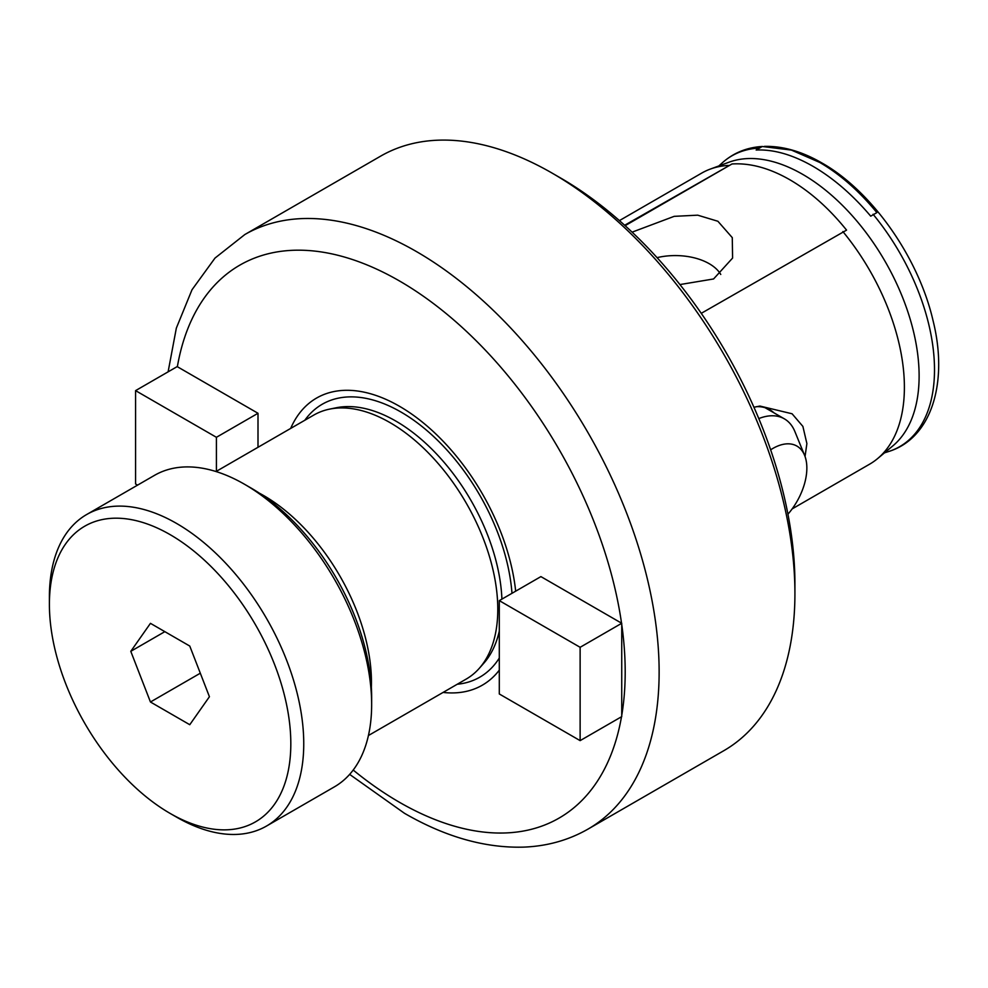 <?xml version="1.0" encoding="UTF-8"?>
<svg xmlns="http://www.w3.org/2000/svg" width="988" height="988" viewBox="0 0 988 988"><rect width="100%" height="100%" fill="white"/><g stroke="black" fill="none" stroke-linecap="round" stroke-linejoin="round"><path stroke-width="1.48" d="M560.702 178.062L552.218 173.172L560.69 178.062A331.239 191.24 60 0 1 560.702 178.062A331.239 191.24 60 0 1 794.92 583.747L794.92 593.553A343.244 198.168 -120 0 0 552.218 173.172A343.244 198.168 -120 0 0 552.206 173.159A343.244 198.168 -120 0 0 380.59 156.166L244.802 234.564A343.244 198.168 60 0 1 416.43 251.557A343.244 198.168 60 0 1 640.656 554.033A343.244 198.168 60 0 1 588.045 829.08L723.834 750.682A343.244 198.168 -120 0 0 794.92 593.553M290.657 428.434A165.774 95.713 60 0 1 399.448 406.266A165.774 95.713 60 0 1 515.674 591.17M216.002 471.535L313.801 415.071A152.424 87.994 60 0 1 329.622 409.118A152.424 87.994 60 0 1 390.013 422.617A152.424 87.994 60 0 1 485.207 543.672A152.424 87.994 60 0 1 479.279 668.333A152.424 87.994 60 0 1 466.225 679.065L368.425 735.529M679.929 284.569L713.583 278.962L732.59 258.066L732.281 237.639L717.893 221.263L697.689 215.174L674.174 216.347L632.098 232.155M701.258 313.332L846.568 230.118C829.068 208.369 810.148 191.573 789.807 179.742C769.479 168.096 750.213 162.847 731.997 163.971L624.651 225.264M625.108 225.684L731.997 163.971M756.153 150.028C773.728 149.25 792.685 154.696 813.025 166.342C833.353 178.161 852.582 194.772 870.724 216.174L876.875 212.618C859.078 190.943 840.035 174.221 819.756 162.452L791.425 150.09L762.168 146.483C746.607 147.471 733.244 152.992 722.055 163.032A167.874 96.923 60 0 1 758.525 148.114L756.153 150.028L762.304 146.471L758.525 148.114M657.057 257.646A48.004 27.713 180 0 1 709.211 263.697A48.004 27.713 180 0 1 720.758 274.454M753.93 407.254L759.92 406.056L792.08 413.774L802.886 426.408L806.887 443.575L805.047 456.505M773.925 412.811A66.011 38.112 120 0 0 769.788 409.736A66.011 38.112 120 0 0 756.376 406.673M619.414 220.608L701.579 173.172A168.022 97.009 60 0 1 710.335 169.072L729.008 162.205A164.613 95.046 60 0 1 802.725 174.382A164.613 95.046 60 0 1 907.91 311.973A164.613 95.046 60 0 1 892.806 445.921L877.529 458.654A168.022 97.009 60 0 1 869.588 464.199L792.154 508.906M842.863 231.563A168.022 97.009 60 0 1 877.529 458.654M710.335 169.072A168.022 97.009 60 0 1 728.304 165.428M499.298 670.16A165.774 95.713 60 0 1 443.081 692.427M170.109 813.408L176.58 817.138A179.853 103.839 -120 0 0 240.17 834.181A179.853 103.839 -120 0 0 266.501 826.054L334.401 786.856A179.853 103.839 -120 0 0 371.649 704.518A179.853 103.839 -120 0 0 244.481 484.244A179.853 103.839 -120 0 0 180.89 467.201A179.853 103.839 -120 0 0 154.548 475.327L86.648 514.538A179.853 103.839 -120 0 0 49.4 596.863L49.4 604.335A170.714 98.565 -120 0 0 170.109 813.408A170.714 98.565 -120 0 0 230.463 829.587A170.714 98.565 -120 0 0 274.652 664.689A170.714 98.565 -120 0 0 109.754 518.465A170.714 98.565 -120 0 0 49.4 604.335M266.501 826.054A179.853 103.839 -120 0 0 277.467 639.15A179.853 103.839 -120 0 0 112.99 506.399A179.853 103.839 -120 0 0 86.648 514.538M209.431 696.725L189.77 646.053L150.448 623.342L130.787 651.327L150.448 701.999L189.77 724.71L209.431 696.725M371.649 704.518L371.649 697.046A170.714 98.565 -120 0 0 250.94 487.973L244.481 484.244M164.848 631.653L130.787 651.327M200.305 673.211L150.448 701.999M621.736 716.621L621.736 623.28L540.905 576.609L499.298 600.63L499.298 693.971L580.129 740.63L621.736 716.621M580.129 740.63L580.129 647.301L499.298 600.63M580.129 647.301L621.736 623.28M258.004 447.28L258.004 413.28L177.173 366.61L135.578 390.631L135.578 483.972L137.579 485.133M216.409 471.301L216.409 437.301L135.578 390.631M216.409 437.301L258.004 413.28M787.942 514.192A48.091 27.763 120 0 0 804.615 455.369A48.091 27.763 120 0 0 772.851 448.453A48.091 27.763 120 0 0 770.64 449.824M758.784 418.579A65.406 37.766 -60 0 1 784.336 418.826A65.406 37.766 -60 0 1 794.846 431.472L804.615 455.369M304.81 420.258A157.574 90.97 60 0 1 401.005 412.058A157.574 90.97 60 0 1 511.982 593.306M499.298 658.057A157.574 90.97 60 0 1 457.234 684.252M177.358 366.721A319.235 184.311 60 0 1 399.448 280.95A319.235 184.311 60 0 1 621.538 623.169M621.736 624.49A319.235 184.311 60 0 1 621.736 715.398M621.501 716.745A319.235 184.311 60 0 1 399.448 802.281A319.235 184.311 60 0 1 353.198 770.047M329.622 409.118L336.291 407.76A150.225 86.734 60 0 1 395.805 421.061A150.225 86.734 60 0 1 501.916 599.123M499.298 631.122A150.225 86.734 60 0 1 483.787 663.244L479.279 668.333M259.325 493.148A152.424 87.994 60 0 1 263.673 495.556A152.424 87.994 60 0 1 371.365 687.203M873.083 214.26A167.874 96.923 60 0 1 888.62 451.528C931.696 438.314 948.492 382.307 933.067 320.705C918.63 257.633 871.935 191.104 821.781 162.897C802.034 151.485 782.928 145.977 764.44 146.372M349.641 774.382L404.425 813.26C445.218 836.885 484.935 848.173 523.578 847.124C547.068 846.234 568.557 840.22 588.045 829.08M884.495 452.85L888.62 451.528M718.844 165.947L722.055 163.032M168.108 371.846L176.346 328.102L192.005 289.756L215.001 258.078L244.802 234.564M784.336 418.826L765.045 407.686"/></g></svg>
